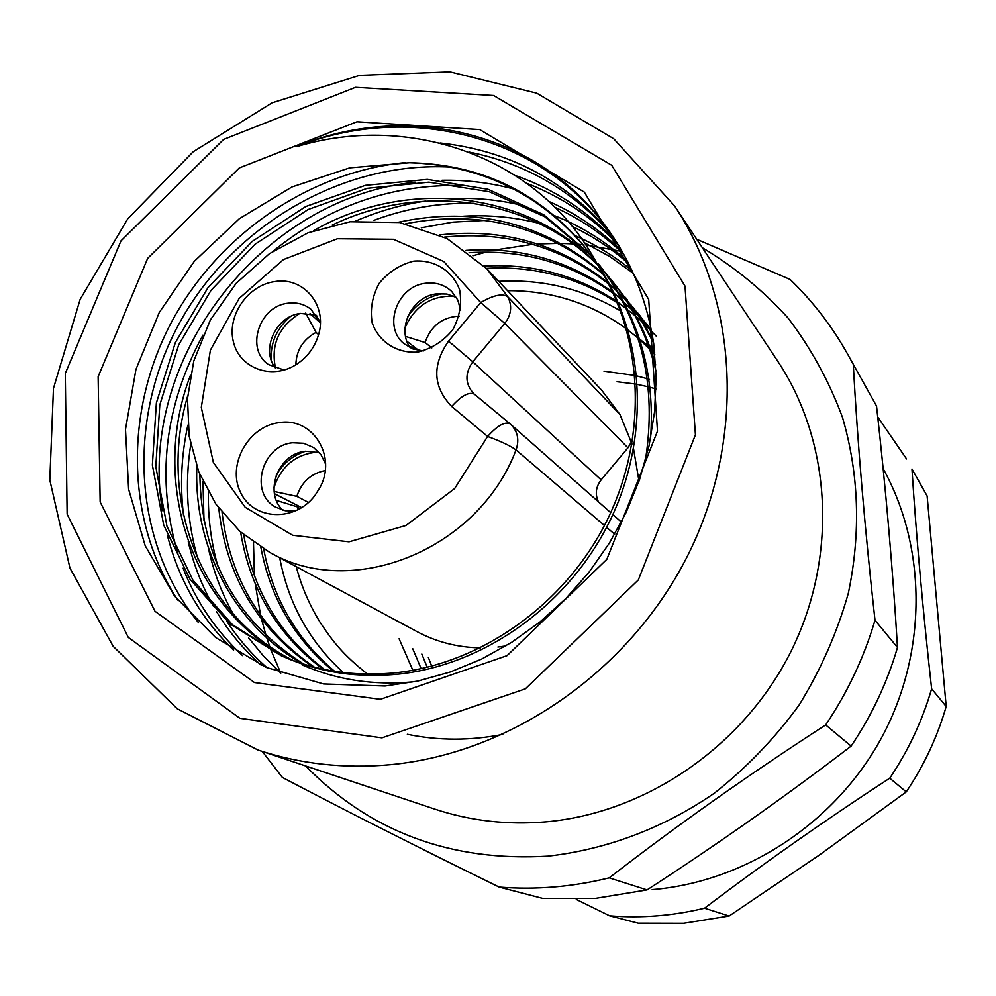 <?xml version="1.0" encoding="UTF-8"?>
<svg xmlns="http://www.w3.org/2000/svg" width="996" height="996" viewBox="0 0 996 996"><rect width="100%" height="100%" fill="white"/><g stroke="black" fill="none" stroke-linecap="round" stroke-linejoin="round"><path stroke-width="1.49" d="M654.696 352.136L650.251 347.965M648.657 346.521L639.444 338.852M637.826 337.607L634.178 334.893M649.517 379.426L648.894 379.239M647.176 378.704L636.83 375.928M634.95 375.492L603.987 371.159M399.097 638.76L412.854 670.296M656.065 388.975L649.94 387.257M648.172 386.797L637.49 384.431M635.56 384.07L617.072 381.729M412.705 648.633L421.134 668.652M428.317 657.36L431.729 666.125M427.184 667.27L421.831 654.036M696.739 239.277L790.102 279.453C812.487 300.979 831.473 325.53 847.061 353.119L876.53 406.044L847.061 353.119M499.133 887.087L542.932 898.454L594.973 898.442L647.051 889.914L609.216 877.874C572.451 886.938 535.761 890.013 499.133 887.087C418.631 847.621 346.371 811.08 282.354 777.44L262.297 751.445M609.216 877.874C676.807 825.497 748.955 774.515 825.672 724.939L851.132 746.091C785.794 796.19 717.767 844.122 647.051 889.914M390.868 764.642C344.492 768.924 300.194 764.044 257.989 750.013L177.226 708.766L113.195 646.354L69.944 568.094L49.8 480.01L53.46 388.378L80.141 299.373L127.774 218.771L193.162 151.766L272.132 102.787L359.631 75.36L449.918 71.837L536.757 93.176L613.698 138.718L674.578 205.923C738.621 302.099 745.655 439.896 687.788 555.407C629.783 670.806 511.558 753.051 390.868 764.642M674.578 205.923L777.652 361.062C831.635 442.236 838.171 556.39 791.098 651.197C743.863 745.904 646.69 812.848 546.057 821.837C507.387 825.136 470.237 820.878 434.63 809.051L257.989 750.013M248.577 637.851L263.716 656.352L280.785 673.147L271.398 651.098M271.286 650.811L269.991 647.3M269.642 646.304L266.791 637.876M266.131 635.822L261.562 619.375M260.641 615.491L255.188 583.644M254.416 575.837L253.47 542.285M472.876 255.748L486.06 252.1M494.987 249.996L532.723 244.331M537.504 243.97L558.482 243.385M561.184 243.422L572.949 243.896M574.418 243.995L580.344 244.456M580.992 244.506L582.921 244.692M585.81 244.991L622.151 251.465M381.954 737.862L525.34 688.859L638.336 579.921L695.432 434.841L684.999 286.076L611.743 165.299L493.593 95.492L355.535 87.312L223.627 139.428L120.989 240.858L65.288 373.463L67.13 514.197L128.285 637.415L239.924 718.303L381.954 737.862M380.385 699.317L254.478 682.559L155.027 611.307L100.148 501.996L98.131 376.662L147.669 258.35L239.277 167.938L356.929 121.786L479.711 129.58L584.303 192.104L648.707 299.472L657.497 431.144L606.85 559.291L507.089 655.629L380.385 699.317M851.132 746.091C871.749 715.439 887.199 682.571 897.483 647.475L874.998 620.247C864.03 657.472 847.584 692.369 825.672 724.939M305.648 765.936C370.076 831.822 450.839 861.889 547.937 856.149C606.614 849.538 663.871 827.987 714.418 793.14C746.676 767.667 774.963 738.235 799.265 704.819C820.866 669.636 837.238 632.423 848.355 593.143C860.992 532.686 859.025 474.046 842.429 417.224C828.971 380.995 810.806 347.878 787.936 317.873C762.724 290.085 734.214 266.716 702.392 247.78M853.286 364.723C857.631 443.805 864.877 528.976 874.998 620.247M897.483 647.475C892.74 568.915 885.755 488.438 876.53 406.044M590.578 254.59L543.704 214.738L488.04 189.29L427.334 179.405L365.345 185.356L305.784 206.508L252.299 241.356L207.99 287.632L175.358 342.549L156.372 402.932L152.363 465.07L163.718 525.091L189.999 579.224L229.914 623.857L281.158 655.692C317.189 671.354 355.821 676.994 397.068 672.624C482.662 662.963 565.877 603.464 607.025 520.398C648.06 436.983 643.926 337.32 597.749 265.135L583.619 245.464C538.126 191.73 480.097 164.153 409.518 162.746C480.881 165.075 539.558 193.473 585.561 247.917M596.218 262.272C644.698 333.174 651.235 434.206 610.834 518.891C570.384 603.364 486.422 664.232 399.882 673.981C358.759 678.326 320.239 672.686 284.296 657.061M645.234 461.16C657.422 385.651 641.661 319.691 597.974 263.305L600.065 265.92C638.461 314.948 655.293 372.492 650.575 438.551M283.175 656.563L232.442 624.691L192.938 580.158L166.967 526.262L155.774 466.601L159.808 404.874L178.682 344.865L211.077 290.272L255.051 244.244L308.1 209.521L367.238 188.319L428.84 182.193L489.223 191.718L544.675 216.68L591.537 255.935M655.99 371.097C647.661 337.121 632.983 306.98 611.918 280.685L605.979 273.614M596.965 263.915C525.39 189.962 405.036 178.11 313.516 230.711M190.435 375.293C149.276 483.185 191.73 611.058 291.778 660.024M302.074 664.867C336.449 679.82 373.239 685.509 412.469 681.924M293.347 660.609C200.557 614.009 157.256 498.984 187.659 396.01M332.216 225.108C420.536 182.243 530.482 196.897 597.849 265.297M606.9 274.884L613.934 283.2C633.12 307.117 647.051 334.37 655.704 364.959M653.6 342.898L638.722 315.944L619.462 290.346M602.717 273.24C543.741 222.743 475.54 205.761 398.126 222.295M196.847 466.738C193.622 547.165 233.985 624.953 302.373 663.697M303.88 664.183C235.878 620.782 201.204 557.611 199.872 474.644M405.833 223.714C480.62 209.309 546.518 226.279 603.514 274.61M620.408 291.641L639.42 316.454L653.227 340.52M651.758 332.216L632.51 306.581M631.526 305.461L609.266 283.76M607.946 282.652C558.93 243.771 502.868 227.86 439.759 234.931M218.759 508.122C226.167 576.037 257.503 628.899 312.756 666.71M314.275 667.108C260.74 629.97 230.001 578.415 222.058 512.454M444.328 237.148C505.906 230.811 560.686 246.448 608.681 284.047M638.162 313.292L651.608 331.456M650.475 328.655L645.308 322.455M644.3 321.31L613.997 293.098M612.627 292.065C569.065 260.529 520.186 246.635 465.979 250.394M240.621 532.063C249.996 589.196 277.448 634.888 322.99 669.15M324.509 669.474C280.1 635.597 253.171 590.678 243.721 534.74M469.066 252.71C522.253 249.224 570.322 262.795 613.275 293.447M656.127 335.988L638.175 318.06L618.23 302.46M616.81 301.489C576.833 275.207 532.636 263.405 484.205 266.069M260.852 547.215C270.24 597.575 294.33 638.872 333.137 671.067M334.631 671.316C296.634 639.308 272.991 598.521 263.703 548.97M486.446 268.36C534.155 265.745 577.805 277.262 617.383 302.896M620.52 310.939C583.133 288.815 542.534 278.955 498.735 281.358M279.702 557.748C288.317 603.439 309.507 641.698 343.247 672.512M644.213 342.711L648.072 344.94M649.442 345.761L654.347 348.824M409.518 162.746L349.733 167.851L292.04 186.937L239.339 218.684L194.282 261.338L159.273 312.483L135.942 369.416L125.496 429.376L128.609 489.235L145.204 545.783L174.624 596.156L215.646 637.54L266.131 667.395L323.575 683.966L385.041 686.007L417.673 681.102L450.08 672.063L481.578 659.103L511.645 642.333L539.981 621.952L565.965 598.409L589.221 571.941L609.49 542.932L626.347 512.019L639.569 479.487L649.043 445.847L654.584 411.759L656.14 377.472L653.712 343.695C646.678 298.377 630.007 258.325 603.725 223.54C534.541 130.912 404.949 101.555 296.833 146.599C410.825 112.05 541.886 157.642 597.749 265.135M440.095 143.001C507.039 150.234 562.939 179.093 607.772 229.578M177.686 600.04C126.119 520.958 124.388 412.593 170.453 324.111C216.755 235.878 307.976 172.233 405.011 162.622M515.841 175.669C554.735 189.352 588.3 211.488 616.536 242.065M233.587 650.201C200.943 618.441 178.894 580.207 167.428 535.524M162.46 510.662C136.813 360.179 261.251 197.718 415.27 182.206M442.012 180.301C466.414 179.84 490.356 182.754 513.861 189.053M548.945 201.441C576.398 213.63 600.812 230.325 622.201 251.552M261.263 665.216C243.634 649.579 228.707 631.688 216.481 611.519M213.493 606.415C202.076 586.258 193.66 564.72 188.256 541.799M183.55 515.579C179.89 485.463 181.309 455.334 187.833 425.192M355.435 221.149C378.194 211.264 401.612 204.566 425.69 201.043M453.217 198.565C478.267 197.619 502.719 200.271 526.598 206.496M554.71 215.734C581.552 226.403 605.78 241.53 627.38 261.139M233.276 614.059C221.66 593.292 213.318 571.094 208.264 547.489M204.006 520.597L202.972 481.641M463.663 216.169C489.061 214.75 514.023 217.103 538.562 223.191M575.315 235.728C595.894 244.692 614.781 256.321 631.999 270.613M407.352 734.301C438.501 740.738 470.311 740.775 502.793 734.413M633.195 273.24L609.627 256.433L584.254 242.675M485.015 220.427L453.031 222.12L421.32 227.773M208.376 492.086C207.915 517.372 211.04 541.961 217.763 565.853M628.7 263.753C611.656 248.602 592.844 236.177 572.264 226.466M474.233 203.321C440.108 202.499 406.704 208.152 374.01 220.29M190.697 444.689C184.596 484.255 187.111 522.713 198.266 560.076M226.652 621.056C238.069 638.536 251.577 654.135 267.177 667.843M623.67 254.179C603.352 234.546 580.506 218.946 555.121 207.392M462.978 185.555C392.81 183.725 329.576 205.562 273.278 251.042M202.947 335.092C164.278 406.368 155.911 479.201 177.873 553.589M183.052 568.143C196.312 601.87 216.144 631.028 242.563 655.617M618.155 244.692C592.346 217.365 562.018 196.959 527.183 183.476M450.864 167.104C343.408 161.003 234.259 224.486 180.388 321.372C126.442 418.308 132.331 541.363 198.578 622.786M611.98 235.068C573.522 191.195 525.95 163.531 469.265 152.089M605.991 226.578C535.973 133.763 406.48 102.986 296.833 146.599M652.156 889.627C745.133 881.958 834.735 823.443 881.186 738.484C927.425 653.376 927.251 548.41 883.141 468.643M931.634 688.834C922.371 720.656 908.414 750.449 889.764 778.2C824.8 820.455 763.061 863.793 704.546 908.203C672.935 915.847 641.287 918.374 609.602 915.785L638.112 923.192L683.654 923.292L729.109 916.009L819.135 855.203L906.248 791.895C924.064 765.376 937.373 736.916 946.2 706.475L927.114 495.958L911.963 469.004C916.407 537.828 922.968 611.096 931.634 688.834L946.2 706.475M704.546 908.203L729.109 916.009M609.602 915.785L576.261 899.425M906.248 791.895L889.764 778.2M877.75 417.013L906.559 458.944M927.114 495.958L911.963 469.004M505.794 645.968L497.9 647.027M480.495 647.861C457.65 647.45 436.46 642.022 416.901 631.576L269.729 552.382L239.986 531.49L215.995 504.262L198.814 472.004L189.178 436.248L187.485 398.674L193.772 361L210.405 319.865L236.152 283.35L269.406 253.694L308.162 232.74L350.082 221.772L399.57 222.531L447.055 238.554L486.857 268.808L507.798 296.796L619.973 414.535L632.012 444.029M486.857 268.808L601.709 390.233L619.973 414.535M295.837 364.785C296.322 350.343 303.058 339.536 316.056 332.39L318.558 334.619M275.543 368.159C270.613 345.089 278.619 326.9 299.559 313.591M305.623 313.093L316.056 332.39M319.504 320.824L315.732 315.022M431.828 347.865L425.055 342.512C430.895 325.891 442.299 317.077 459.268 316.081M425.055 342.512L405.571 336.411M405.086 327.56C414.971 305.884 431.256 295.439 453.977 296.235M409.244 346.185L420.399 350.754M298.427 509.591L297.194 506.802L299.983 508.732M276.378 500.415L297.194 506.802M273.95 487.629C281.382 465.904 295.937 454.052 317.612 452.084M325.194 470.548C311.038 473.424 301.589 482.027 296.833 496.344L274.137 491.451M296.833 496.344L308.536 502.432M320.226 322.741L310.042 313.491M290.334 316.628C276.776 328.331 270.389 342.749 271.211 359.905M443.382 293.608C428.504 295.986 416.639 303.618 407.787 316.504M406.916 341.267L417.834 349.708M276.216 475.279C283.163 463.314 292.986 455.284 305.66 451.213M301.751 507.649L274.448 493.68M316.579 315.359L300.605 313.416C275.817 315.956 260.329 350.007 275.693 368.358M456.442 297.48L446.905 294.044L436.522 293.882C411.983 296.459 396.196 328.829 410.277 347.828M319.318 452.607L305.386 451.25C278.494 453.516 263.517 492.335 282.764 510.164M320.326 323.078L311.101 309.383C304.465 304.141 296.746 302.099 287.944 303.232C259.022 306.046 245.215 349.347 268.522 364.573L284.109 370.026M460.638 310.329L457.787 300.033L451.748 291.504C444.54 284.756 435.8 282.017 425.516 283.287C397.167 286.126 382.564 326.8 403.965 343.645L412.917 348.961L423.375 350.953M325.568 463.974L320.936 454.637L313.603 447.553L303.668 443.27L292.637 442.772C261.687 445.287 248.963 493.232 275.73 507.188L285.304 510.749L295.762 510.911M274.597 281.631C303.506 276.353 327.858 305.585 318.446 335.042C314.462 347.99 306.718 358.037 295.202 365.171C270.788 380.061 239.264 367.86 233.363 341.678C226.827 315.732 247.743 285.279 274.597 281.631M413.689 261.126C434.468 259.433 452.632 270.738 459.642 289.923C461.982 303.593 459.679 316.902 452.707 329.838C443.307 341.242 431.666 348.65 417.81 352.074C396.869 353.555 378.891 341.939 372.155 322.779C369.964 309.196 372.33 296.024 379.239 283.262C388.515 272.008 399.994 264.625 413.689 261.126M279.179 422.64C312.495 416.739 337.594 456.454 319.728 487.928L314.997 495.373C295.152 522.327 253.358 520.398 240.534 492.398C226.777 464.995 248.29 426.238 279.179 422.64M610.71 512.654L510.624 424.284C517.733 431.293 519.539 439.834 516.028 449.918C510.575 445.897 501.1 441.415 487.604 436.46L451.698 406.468C432.936 386.958 431.891 365.183 448.549 341.13L480.732 302.535C493.418 295.127 502.432 293.222 507.798 296.796C512.367 305.809 511.359 314.686 504.785 323.426L480.732 302.535L443.755 261.487L393.495 239.314L337.42 238.766L283.487 259.533L239.127 298.464L210.393 350.119L201.304 407.426L213.356 462.443L245.215 507.313L292.687 535.275L349.048 541.812L405.957 525.502L454.674 488.526L487.604 436.46C497.452 425.566 504.947 421.345 510.089 423.823L474.357 394.167C469.054 391.553 461.497 395.649 451.698 406.468M601.148 479.885L627.941 447.814L504.785 323.426L472.789 361.797L601.148 479.885C595.832 486.87 594.911 494.165 598.384 501.772M631.352 442.1L627.941 447.814M473.959 393.843L473.959 393.843C465.032 384.157 464.634 373.475 472.789 361.797L448.549 341.13M474.42 394.229L509.977 423.736M604.448 525.49L516.028 449.918C478.59 549.692 352.385 600.551 269.729 552.382M614.694 534.242L606.626 527.357M284.296 657.086L281.146 655.704M613.947 283.188L611.93 280.673M627.256 299.734L625.326 297.331M651.235 329.539L650.5 328.63M654.957 354.837L651.272 350.841M649.529 349.023L639.693 339.611M637.988 338.117L628.053 330.05M626.322 328.742C591.039 303.22 551.435 290.533 507.549 290.67M296.235 566.649C301.576 586.968 309.793 605.942 320.899 623.571C333.125 641.673 342.437 654.185 367.524 674.13M633.581 449.047L638.996 481.155M621.367 522.053L612.864 514.559"/></g></svg>
